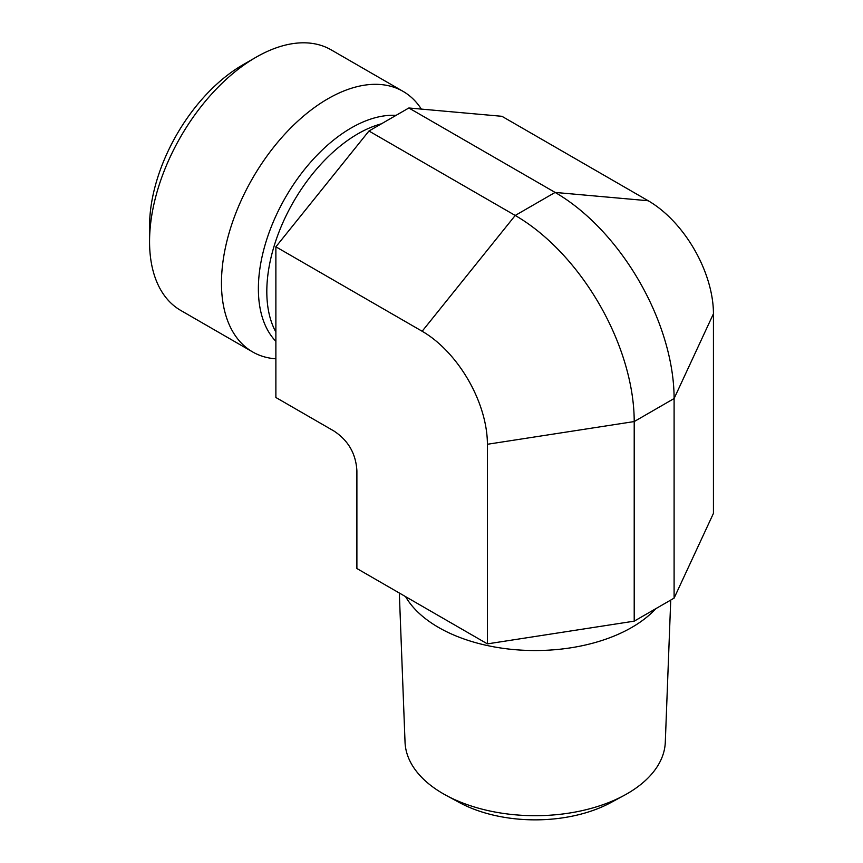 <?xml version="1.0" encoding="UTF-8"?>
<svg xmlns="http://www.w3.org/2000/svg" width="863" height="863" viewBox="0 0 863 863"><rect width="100%" height="100%" fill="white"/><g stroke="black" fill="none" stroke-linecap="round" stroke-linejoin="round"><path stroke-width="1.29" d="M670.734 600.065L665.297 742.212A130.162 75.146 180 0 1 624.186 795.373A130.162 75.146 180 0 1 446.149 795.373A130.162 75.146 180 0 1 443.129 793.69A130.162 75.146 180 0 1 405.038 742.212L399.321 593.021M446.149 795.373L459.407 802.558A110.766 63.948 0 0 0 610.918 802.558L624.186 795.373M405.567 596.624A136.624 78.878 0 0 0 438.555 627.433A136.624 78.878 0 0 0 655.783 608.706M674.1 598.124L713.442 513.366L713.442 313.765L674.1 398.533L634.208 421.565L487.401 444.272A92.287 53.279 60 0 0 422.147 331.252L275.88 246.807L275.88 397.498L333.862 430.971C348.253 440.4 355.923 453.69 356.894 470.864L356.894 568.523L487.401 643.874L634.208 621.155L674.1 598.124L674.1 398.533A168.274 97.152 60 0 0 555.114 192.427L408.846 107.983L368.954 131.014L275.88 246.807M422.147 331.252L515.222 215.459L555.114 192.427L648.189 200.745L501.921 116.3L408.846 107.983M648.189 200.745A92.287 53.279 60 0 1 713.442 313.765M275.88 358.825A150.432 86.85 -60 0 1 252.622 351.931L180.712 310.41A150.432 86.85 -60 0 1 149.558 241.543A150.432 86.85 -60 0 1 255.933 57.303A150.432 86.85 -60 0 1 331.155 49.849L403.064 91.37A150.432 86.85 -60 0 1 421.349 109.105M255.933 57.303L242.632 64.984A131.629 75.998 120 0 0 149.558 226.192L149.558 241.543M252.622 351.931A150.432 86.85 -60 0 1 252.622 178.22A150.432 86.85 -60 0 1 403.064 91.37M368.954 131.014L515.222 215.459A168.274 97.152 60 0 1 634.208 421.565L634.208 621.155M487.401 643.874L487.401 444.272M381.446 123.797A128.814 74.369 120 0 0 287.713 212.471A128.814 74.369 120 0 0 275.88 332.093M396.063 115.372A131.327 75.825 120 0 0 281.748 204.153A131.327 75.825 120 0 0 275.88 341.327"/></g></svg>
